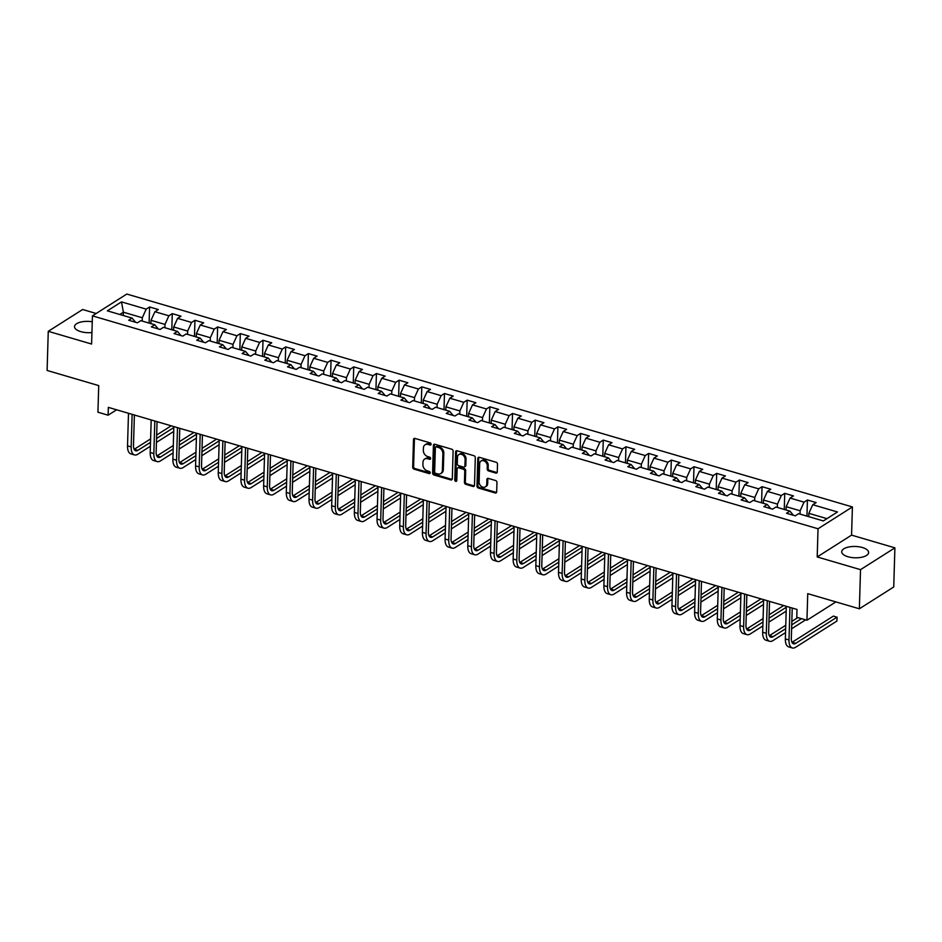 <?xml version="1.0" encoding="UTF-8"?>
<svg xmlns="http://www.w3.org/2000/svg" width="942" height="942" viewBox="0 0 942 942"><rect width="100%" height="100%" fill="white"/><g stroke="black" fill="none" stroke-linecap="round" stroke-linejoin="round"><path stroke-width="1.41" d="M431.106 444.247A1.189 0.918 -122.4 0 0 430.141 442.87L414.975 438.43A1.696 1.307 -122.4 0 0 413.503 439.537L412.69 467.197A1.696 1.307 -122.4 0 0 414.068 469.151L429.234 473.602A1.189 0.918 -122.4 0 0 429.293 471.447L427.327 470.882A5.416 4.18 -122.4 0 1 422.911 464.618L422.982 462.31A5.416 4.18 -122.4 0 1 424.642 459.072A5.416 4.18 -122.4 0 1 427.692 458.742L429.658 459.319A1.189 0.918 -122.4 0 0 429.717 457.164L427.762 456.587A5.416 4.18 -122.4 0 1 423.335 450.335L423.405 448.027A5.416 4.18 -122.4 0 1 425.066 444.789A5.416 4.18 -122.4 0 1 428.115 444.447L430.082 445.024A1.189 0.918 -122.4 0 0 431.106 444.247M862.425 547.538A13.459 5.664 1.7 0 0 848.777 546.996A13.459 5.664 1.7 0 0 841.712 551.741A13.459 5.664 1.7 0 0 847.93 556.734A13.459 5.664 1.7 0 0 861.565 557.275A13.459 5.664 1.7 0 0 868.63 552.542A13.459 5.664 1.7 0 0 862.425 547.538M92.257 321.764A13.459 5.664 1.7 0 0 74.524 326.627A13.459 5.664 1.7 0 0 80.741 331.631A13.459 5.664 1.7 0 0 91.939 332.538M495.798 473.061A1.696 1.307 -122.4 0 0 497.27 471.954L497.506 464.194A1.696 1.307 -122.4 0 0 496.116 462.239L479.278 457.294A1.696 1.307 -122.4 0 0 477.806 458.413L476.982 486.072A1.696 1.307 -122.4 0 0 478.371 488.027L495.209 492.96A1.696 1.307 -122.4 0 0 496.681 491.842L496.964 482.469A1.696 1.307 -122.4 0 0 495.574 480.514L488.368 478.406A1.696 1.307 -122.4 0 0 486.896 479.525L486.755 484.164A4.533 3.497 -122.4 0 1 485.365 486.873A4.533 3.497 -122.4 0 1 481.256 486.331A4.533 3.497 -122.4 0 1 479.125 481.927L479.666 463.723A4.533 3.497 -122.4 0 1 481.056 461.015A4.533 3.497 -122.4 0 1 485.165 461.556A4.533 3.497 -122.4 0 1 487.297 465.96L487.214 468.998A1.696 1.307 -122.4 0 0 488.592 470.953L495.798 473.061L496.728 472.472A1.696 1.307 -122.4 0 0 497.129 472.531M96.178 313.486L82.637 309.506L48.266 331.325L47.1 370.453L98.722 385.596L97.933 412.207L108.106 415.198L108.342 407.368L797.003 609.439L796.767 617.269L806.953 620.248L835.884 601.903M860.529 569.651L894.9 547.844L851.568 535.127L817.197 556.946L860.529 569.651L859.363 608.791L807.741 593.648L806.953 620.248M817.197 556.946L818.033 528.768L92.434 315.864L126.805 294.045L852.404 506.949L818.033 528.768M48.266 331.325L91.598 344.03L92.434 315.864M453.114 451.159A1.696 1.307 -122.4 0 0 451.736 449.204L434.886 444.271A1.696 1.307 -122.4 0 0 433.414 445.389L432.59 473.037A1.696 1.307 -122.4 0 0 433.979 474.992L450.818 479.937A1.696 1.307 -122.4 0 0 452.29 478.819L453.114 451.159M457.082 450.782L473.92 455.716A1.696 1.307 -122.4 0 1 475.31 457.682L474.485 485.33A1.696 1.307 -122.4 0 1 473.014 486.449L465.807 484.341A1.696 1.307 -122.4 0 1 464.43 482.386L464.759 471.165A1.696 1.307 -122.4 0 0 463.37 469.21L458.589 467.809A1.696 1.307 -122.4 0 0 457.117 468.928L456.776 480.597A1.189 0.918 -122.4 0 1 454.774 480.02L455.61 451.901A1.696 1.307 -122.4 0 1 457.082 450.782M894.9 547.844L893.734 586.984L859.363 608.791M807.424 500.002L804.032 502.157L790.079 498.059L793.47 495.916L784.745 493.349L781.354 495.504L767.389 491.406L770.78 489.251L762.054 486.696L758.663 488.851L744.71 484.753L748.101 482.598L739.376 480.043L735.985 482.186L722.019 478.1L725.411 475.945L716.685 473.379L713.294 475.533L699.341 471.436L702.732 469.293L694.007 466.726L690.616 468.88L676.65 464.783L680.042 462.628L671.316 460.073L667.925 462.228L653.972 458.13L657.363 455.975L648.638 453.42L645.246 455.563L631.281 451.465L634.673 449.322L625.947 446.755L622.556 448.91L608.603 444.812L611.994 442.658L603.269 440.102L599.877 442.257L585.924 438.16L589.315 436.005L580.59 433.45L577.199 435.604L563.234 431.507L566.625 429.352L557.899 426.797L554.508 428.94L540.555 424.842L543.946 422.699L535.221 420.132L531.83 422.287L517.865 418.189L521.256 416.034L512.53 413.479L509.139 415.634L495.186 411.536L498.577 409.381L489.852 406.826L486.461 408.969L472.495 404.883L475.887 402.729L467.161 400.162L463.77 402.316L449.817 398.219L453.208 396.076L444.483 393.509L441.091 395.664L427.126 391.566L430.518 389.411L421.792 386.856L418.401 389.011L404.448 384.913L407.839 382.758L399.114 380.203L395.722 382.346L381.757 378.26L385.148 376.105L376.423 373.538L373.032 375.693L359.079 371.595L362.47 369.452L353.745 366.885L350.353 369.04L336.4 364.943L339.791 362.788L331.066 360.233L327.675 362.387L313.71 358.29L317.101 356.135L308.375 353.58L304.984 355.723L291.031 351.637L294.422 349.482L285.697 346.915L282.306 349.07L268.34 344.972L271.732 342.829L263.006 340.262L259.615 342.417L245.662 338.319L249.053 336.164L240.328 333.609L236.937 335.764L222.971 331.666L226.363 329.512L217.637 326.956L214.246 329.099L200.293 325.002L203.684 322.859L194.959 320.292L191.567 322.447L177.602 318.349L180.994 316.194L172.268 313.639L168.877 315.794L154.924 311.696L158.315 309.541L149.59 306.986L146.198 309.141L121.483 301.887L107.353 310.836L132.08 318.09L128.689 320.245L137.414 322.812L140.805 320.657L154.759 324.755L151.368 326.898L160.093 329.464L163.484 327.31L177.449 331.407L174.058 333.562L182.772 336.117L186.163 333.963L200.128 338.06L196.737 340.215L205.462 342.77L208.853 340.627L222.807 344.725L219.415 346.868L228.141 349.435L231.532 347.28L245.497 351.378L242.106 353.533L250.831 356.088L254.222 353.933L268.176 358.031L264.784 360.185L273.51 362.741L276.901 360.586L290.866 364.684L287.475 366.838L296.2 369.394L299.591 367.25L313.545 371.348L310.153 373.491L318.879 376.058L322.27 373.903L336.235 378.001L332.844 380.156L341.569 382.711L344.96 380.556L358.914 384.654L355.523 386.809L364.248 389.364L367.639 387.221L381.604 391.307L378.213 393.462L386.938 396.029L390.329 393.874L404.283 397.971L400.892 400.115L409.617 402.681L413.008 400.527L426.973 404.624L423.582 406.779L432.296 409.334L435.687 407.18L449.652 411.277L446.261 413.432L454.986 415.987L458.377 413.844L472.331 417.93L468.939 420.085L477.665 422.652L481.056 420.497L495.021 424.595L491.63 426.738L500.355 429.305L503.746 427.15L517.7 431.248L514.308 433.402L523.034 435.958L526.425 433.803L540.39 437.9L536.999 440.055L545.724 442.61L549.115 440.467L563.069 444.565L559.678 446.708L568.403 449.275L571.794 447.12L585.759 451.218L582.368 453.361L591.093 455.928L594.484 453.773L608.438 457.871L605.047 460.026L613.772 462.581L617.163 460.426L631.128 464.524L627.737 466.679L636.462 469.234L639.853 467.091L653.807 471.188L650.416 473.331L659.141 475.898L662.532 473.744L676.497 477.841L673.106 479.996L681.82 482.551L685.211 480.396L699.176 484.494L695.785 486.649L704.51 489.204L707.901 487.049L721.855 491.147L718.463 493.302L727.189 495.857L730.58 493.714L744.545 497.812L741.154 499.955L749.879 502.522L753.27 500.367L767.224 504.465L763.832 506.619L772.558 509.175L775.949 507.02L789.914 511.117L786.523 513.272L795.248 515.827L798.639 513.684L823.355 520.938L837.473 511.977L812.758 504.724L816.149 502.569L807.424 500.002L806.953 516.122M786.075 509.999L786.17 506.678L800.135 510.776L800.029 514.085M793.435 515.298L789.914 511.117M800.135 510.776L804.032 502.157M786.17 506.678L790.079 498.059M763.385 503.334L763.491 500.025L777.444 504.123L777.35 507.432M770.744 508.645L767.224 504.465M777.444 504.123L781.354 495.504M763.491 500.025L767.389 491.406M740.706 496.681L740.801 493.373L754.766 497.47L754.66 500.779M748.066 501.992L744.545 497.812M754.766 497.47L758.663 488.851M740.801 493.373L744.71 484.753M718.028 490.028L718.122 486.72L732.075 490.806L731.981 494.126M725.387 495.327L721.855 491.147M732.075 490.806L735.985 482.186M718.122 486.72L722.019 478.1M695.337 483.364L695.432 480.055L709.397 484.153L709.302 487.461M702.697 488.674L699.176 484.494M709.397 484.153L713.294 475.533M695.432 480.055L699.341 471.436M672.659 476.711L672.753 473.402L686.706 477.5L686.612 480.809M680.018 482.021L676.497 477.841M686.706 477.5L690.616 468.88M672.753 473.402L676.65 464.783M649.968 470.058L650.062 466.749L664.028 470.847L663.933 474.156M657.328 475.369L653.807 471.188M664.028 470.847L667.925 462.228M650.062 466.749L653.972 458.13M627.29 463.405L627.384 460.085L641.349 464.182L641.243 467.503M634.649 468.704L631.128 464.524M641.349 464.182L645.246 455.563M627.384 460.085L631.281 451.465M604.599 456.74L604.705 453.432L618.659 457.529L618.564 460.838M611.959 462.051L608.438 457.871M618.659 457.529L622.556 448.91M604.705 453.432L608.603 444.812M581.92 450.088L582.015 446.779L595.98 450.877L595.874 454.185M589.28 455.398L585.759 451.218M595.98 450.877L599.877 442.257M582.015 446.779L585.924 438.16M559.23 443.435L559.336 440.126L573.289 444.224L573.195 447.532M566.589 448.745L563.069 444.565M573.289 444.224L577.199 435.604M559.336 440.126L563.234 431.507M536.551 436.782L536.646 433.461L550.611 437.559L550.505 440.868M543.911 442.081L540.39 437.9M550.611 437.559L554.508 428.94M536.646 433.461L540.555 424.842M513.861 430.117L513.967 426.808L527.92 430.906L527.826 434.215M521.22 435.428L517.7 431.248M527.92 430.906L531.83 422.287M513.967 426.808L517.865 418.189M491.182 423.464L491.277 420.156L505.242 424.253L505.136 427.562M498.542 428.775L495.021 424.595M505.242 424.253L509.139 415.634M491.277 420.156L495.186 411.536M468.504 416.811L468.598 413.503L482.551 417.589L482.457 420.909M475.863 422.11L472.331 417.93M482.551 417.589L486.461 408.969M468.598 413.503L472.495 404.883M445.813 410.159L445.907 406.838L459.873 410.936L459.778 414.245M453.173 415.457L449.652 411.277M459.873 410.936L463.77 402.316M445.907 406.838L449.817 398.219M423.135 403.494L423.229 400.185L437.182 404.283L437.088 407.592M430.494 408.804L426.973 404.624M437.182 404.283L441.091 395.664M423.229 400.185L427.126 391.566M400.444 396.841L400.538 393.532L414.504 397.63L414.409 400.939M407.804 402.152L404.283 397.971M414.504 397.63L418.401 389.011M400.538 393.532L404.448 384.913M377.766 390.188L377.86 386.879L391.825 390.965L391.719 394.286M385.125 395.487L381.604 391.307M391.825 390.965L395.722 382.346M377.86 386.879L381.757 378.26M355.075 383.524L355.181 380.215L369.134 384.312L369.04 387.621M362.435 388.834L358.914 384.654M369.134 384.312L373.032 375.693M355.181 380.215L359.079 371.595M332.396 376.871L332.491 373.562L346.456 377.66L346.35 380.968M339.756 382.181L336.235 378.001M346.456 377.66L350.353 369.04M332.491 373.562L336.4 364.943M309.706 370.218L309.812 366.909L323.765 371.007L323.671 374.315M317.065 375.528L313.545 371.348M323.765 371.007L327.675 362.387M309.812 366.909L313.71 358.29M287.027 363.565L287.122 360.256L301.087 364.342L300.981 367.663M294.387 368.864L290.866 364.684M301.087 364.342L304.984 355.723M287.122 360.256L291.031 351.637M264.337 356.9L264.443 353.591L278.396 357.689L278.302 360.998M271.696 362.211L268.176 358.031M278.396 357.689L282.306 349.07M264.443 353.591L268.34 344.972M241.658 350.247L241.753 346.939L255.718 351.036L255.612 354.345M249.018 355.558L245.497 351.378M255.718 351.036L259.615 342.417M241.753 346.939L245.662 338.319M218.968 343.595L219.074 340.286L233.027 344.383L232.933 347.692M226.339 348.905L222.807 344.725M233.027 344.383L236.937 335.764M219.074 340.286L222.971 331.666M196.289 336.942L196.383 333.621L210.349 337.719L210.254 341.039M203.649 342.24L200.128 338.06M210.349 337.719L214.246 329.099M196.383 333.621L200.293 325.002M173.611 330.277L173.705 326.968L187.658 331.066L187.564 334.375M180.97 335.587L177.449 331.407M187.658 331.066L191.567 322.447M173.705 326.968L177.602 318.349M150.92 323.624L151.014 320.315L164.98 324.413L164.885 327.722M158.28 328.935L154.759 324.755M164.98 324.413L168.877 315.794M151.014 320.315L154.924 311.696M123.296 315.523L123.39 312.202L142.301 317.76L142.195 321.069M135.601 322.27L132.08 318.09M142.301 317.76L146.198 309.141M119.787 314.487L123.39 312.202L121.483 301.887M851.568 535.127L852.404 506.949M108.106 415.198L116.62 409.805M826.958 518.653L808.86 513.343L808.754 516.652M808.86 513.343L812.758 504.724M149.107 323.094L149.59 306.986M171.797 329.747L172.268 313.639M194.476 336.412L194.959 320.292M217.166 343.065L217.637 326.956M239.845 349.717L240.328 333.609M262.535 356.37L263.006 340.262M285.214 363.035L285.697 346.915M307.904 369.688L308.375 353.58M330.583 376.341L331.066 360.233M353.262 382.994L353.745 366.885M375.952 389.658L376.423 373.538M398.631 396.311L399.114 380.203M421.321 402.964L421.792 386.856M444 409.617L444.483 393.509M466.69 416.282L467.161 400.162M489.369 422.934L489.852 406.826M512.059 429.587L512.53 413.479M534.738 436.24L535.221 420.132M557.428 442.905L557.899 426.797M580.107 449.558L580.59 433.45M602.786 456.211L603.269 440.102M625.476 462.875L625.947 446.755M648.155 469.528L648.638 453.42M670.845 476.181L671.316 460.073M693.524 482.834L694.007 466.726M716.214 489.499L716.685 473.379M738.893 496.151L739.376 480.043M761.583 502.804L762.054 486.696M784.262 509.457L784.745 493.349M431.083 444.459A1.189 0.918 -122.4 0 1 431.012 444.436L429.046 443.859A5.416 4.18 -122.4 0 0 425.996 444.2L425.066 444.789M424.642 459.072L425.572 458.483A5.416 4.18 -122.4 0 1 428.622 458.153L430.588 458.73A1.189 0.918 -122.4 0 0 430.659 458.742M414.574 438.371A1.696 1.307 -122.4 0 0 414.433 438.948L413.609 466.608A1.696 1.307 -122.4 0 0 414.998 468.563L430.164 473.014A1.189 0.918 -122.4 0 0 430.235 473.037M434.486 444.212A1.696 1.307 -122.4 0 0 434.344 444.801L433.52 472.448A1.696 1.307 -122.4 0 0 434.91 474.403L451.748 479.348A1.696 1.307 -122.4 0 0 452.148 479.407M436.393 446.885A1.189 0.918 -122.4 0 0 435.369 447.662L434.639 471.942A1.189 0.918 -122.4 0 0 435.616 473.308L437.677 473.908A5.416 4.18 -122.4 0 0 440.726 473.579A5.416 4.18 -122.4 0 0 442.399 470.341L442.881 453.738A5.416 4.18 -122.4 0 0 438.466 447.485L436.393 446.885L437.323 446.284A1.189 0.918 -122.4 0 0 436.652 446.367L435.722 446.955M440.726 473.579L441.657 472.99A5.416 4.18 -122.4 0 0 443.317 469.752L442.399 470.341M437.323 446.284L439.396 446.897A5.416 4.18 -122.4 0 1 443.812 453.149L443.317 469.752M457.635 467.915L458.566 467.326A1.696 1.307 -122.4 0 1 459.519 467.22L464.3 468.621A1.696 1.307 -122.4 0 1 465.689 470.576L465.348 481.786A1.696 1.307 -122.4 0 0 466.737 483.752L473.944 485.86A1.696 1.307 -122.4 0 0 474.344 485.919M456.682 450.723A1.696 1.307 -122.4 0 0 456.54 451.312L455.704 479.431A1.189 0.918 -122.4 0 0 456.752 480.809M465.101 459.531A4.533 3.497 -122.4 0 0 462.969 455.127A4.533 3.497 -122.4 0 0 458.86 454.574A4.533 3.497 -122.4 0 0 457.471 457.282L457.27 463.7A1.696 1.307 -122.4 0 0 458.66 465.654L463.44 467.055A1.696 1.307 -122.4 0 0 464.912 465.937L465.101 459.531L466.031 458.931A4.533 3.497 -122.4 0 0 463.9 454.539A4.533 3.497 -122.4 0 0 459.79 453.985L458.86 454.574M464.394 466.949L465.324 466.361A1.696 1.307 -122.4 0 0 465.843 465.348L464.912 465.937M466.031 458.931L465.843 465.348M481.056 461.015L481.986 460.426A4.533 3.497 -122.4 0 1 486.096 460.968A4.533 3.497 -122.4 0 1 488.227 465.372L488.133 468.41A1.696 1.307 -122.4 0 0 489.522 470.364L496.728 472.472M485.365 486.873L486.296 486.284A4.533 3.497 -122.4 0 0 487.685 483.576L486.755 484.164M487.968 478.348A1.696 1.307 -122.4 0 0 487.826 478.936L487.685 483.576M478.877 457.235A1.696 1.307 -122.4 0 0 478.736 457.824L477.912 485.471A1.696 1.307 -122.4 0 0 479.29 487.438L496.14 492.372A1.696 1.307 -122.4 0 0 496.54 492.43M150.39 446.237L137.779 454.244A12.941 6.205 -73.6 0 1 134.482 454.927L130.844 453.856A12.941 6.205 -73.6 0 1 127.523 445.86L128.489 413.279M134.482 454.927A12.941 6.205 -73.6 0 1 131.162 446.932L132.127 414.35M134.388 415.01L133.481 445.448A8.631 4.133 106.4 0 0 135.695 450.782A8.631 4.133 106.4 0 0 137.897 450.335L150.508 442.328M134.153 449.334A8.631 4.133 106.4 0 0 134.259 449.263L150.614 438.89M156.572 438.477L173.834 427.527M156.666 435.039L171.209 425.819M173.717 431.448L156.454 442.399M173.081 452.902L160.458 460.897A12.941 6.205 -73.6 0 1 157.161 461.58L153.534 460.52A12.941 6.205 -73.6 0 1 150.202 452.513L151.179 419.944M157.161 461.58A12.941 6.205 -73.6 0 1 153.84 453.585L154.806 421.003M157.067 421.663L156.16 452.113A8.631 4.133 106.4 0 0 158.386 457.447A8.631 4.133 106.4 0 0 160.576 456.988L173.198 448.981M156.831 455.987A8.631 4.133 106.4 0 0 156.937 455.916L173.293 445.542M179.251 445.142L196.513 434.191M179.357 441.704L193.899 432.472M196.395 438.101L179.133 449.051M195.759 459.555L183.148 467.562A12.941 6.205 -73.6 0 1 179.851 468.245L176.213 467.173A12.941 6.205 -73.6 0 1 172.892 459.166L173.858 426.596M179.851 468.245A12.941 6.205 -73.6 0 1 176.531 460.238L177.496 427.656M179.757 428.327L178.85 458.766A8.631 4.133 106.4 0 0 181.064 464.1A8.631 4.133 106.4 0 0 183.266 463.641L195.877 455.645M179.522 462.64A8.631 4.133 106.4 0 0 179.628 462.581L195.983 452.207M201.941 451.795L219.203 440.844M202.035 448.357L216.578 439.125M219.086 444.754L201.823 455.704M218.45 466.208L205.827 474.215A12.941 6.205 -73.6 0 1 202.53 474.898L198.903 473.826A12.941 6.205 -73.6 0 1 195.571 465.831L196.537 433.249M202.53 474.898A12.941 6.205 -73.6 0 1 199.209 466.891L200.175 434.321M202.436 434.98L201.529 465.419A8.631 4.133 106.4 0 0 203.743 470.753A8.631 4.133 106.4 0 0 205.945 470.305L218.556 462.298M202.2 469.304A8.631 4.133 106.4 0 0 202.306 469.234L218.662 458.86M224.62 458.448L241.882 447.497M224.726 455.01L239.268 445.79M241.764 451.406L224.502 462.369M241.128 472.86L228.517 480.867A12.941 6.205 -73.6 0 1 225.22 481.55L221.582 480.491A12.941 6.205 -73.6 0 1 218.261 472.484L219.227 439.902M225.22 481.55A12.941 6.205 -73.6 0 1 221.9 473.555L222.865 440.974M225.126 441.633L224.22 472.072A8.631 4.133 106.4 0 0 226.433 477.406A8.631 4.133 106.4 0 0 228.635 476.958L241.246 468.951M224.891 475.957A8.631 4.133 106.4 0 0 224.997 475.887L241.352 465.513M247.31 465.101L264.561 454.15M247.405 461.674L261.947 452.443M264.455 458.071L247.193 469.022M263.819 479.525L251.196 487.52A12.941 6.205 -73.6 0 1 247.899 488.203L244.261 487.144A12.941 6.205 -73.6 0 1 240.94 479.137L241.906 446.567M247.899 488.203A12.941 6.205 -73.6 0 1 244.579 480.208L245.544 447.627M247.805 448.298L246.898 478.736A8.631 4.133 106.4 0 0 249.112 484.07A8.631 4.133 106.4 0 0 251.314 483.611L263.925 475.604M247.569 482.61A8.631 4.133 106.4 0 0 247.675 482.54L264.031 472.166M269.989 471.765L287.251 460.815M270.095 468.327L284.637 459.095M287.133 464.724L269.871 475.675M286.498 486.178L273.887 494.185A12.941 6.205 -73.6 0 1 270.589 494.868L266.951 493.796A12.941 6.205 -73.6 0 1 263.63 485.801L264.596 453.22M270.589 494.868A12.941 6.205 -73.6 0 1 267.257 486.861L268.235 454.291M270.484 454.951L269.589 485.389A8.631 4.133 106.4 0 0 271.802 490.723A8.631 4.133 106.4 0 0 273.992 490.264L286.615 482.269M270.248 489.263A8.631 4.133 106.4 0 0 270.366 489.204L286.721 478.83M292.668 478.418L309.93 467.467M292.774 474.98L307.316 465.76M309.824 471.377L292.562 482.328M309.176 492.831L296.565 500.838A12.941 6.205 -73.6 0 1 293.268 501.521L289.63 500.449A12.941 6.205 -73.6 0 1 286.309 492.454L287.275 459.873M293.268 501.521A12.941 6.205 -73.6 0 1 289.948 493.514L290.913 460.944M293.174 461.604L292.267 492.042A8.631 4.133 106.4 0 0 294.481 497.376A8.631 4.133 106.4 0 0 296.683 496.929L309.294 488.922M292.938 495.928A8.631 4.133 106.4 0 0 293.044 495.857L309.4 485.483M315.358 485.071L332.62 474.12M315.464 481.633L330.006 472.413M332.502 478.041L315.24 488.992M331.867 499.484L319.256 507.491A12.941 6.205 -73.6 0 1 315.959 508.174L312.32 507.114A12.941 6.205 -73.6 0 1 309 499.107L309.965 466.525M315.959 508.174A12.941 6.205 -73.6 0 1 312.626 500.178L313.592 467.597M315.853 468.256L314.958 498.695A8.631 4.133 106.4 0 0 317.171 504.041A8.631 4.133 106.4 0 0 319.362 503.581L331.984 495.574M315.617 502.581A8.631 4.133 106.4 0 0 315.735 502.51L332.079 492.136M338.037 491.736L355.299 480.773M338.143 488.297L352.685 479.066M355.181 484.694L337.931 495.645M354.545 506.148L341.934 514.144A12.941 6.205 -73.6 0 1 338.637 514.827L334.999 513.767A12.941 6.205 -73.6 0 1 331.678 505.76L332.644 473.19M338.637 514.827A12.941 6.205 -73.6 0 1 335.317 506.831L336.282 474.25M338.543 474.921L337.636 505.359A8.631 4.133 106.4 0 0 339.85 510.694A8.631 4.133 106.4 0 0 342.052 510.234L354.663 502.227M338.308 509.233A8.631 4.133 106.4 0 0 338.413 509.175L354.769 498.789M360.727 498.389L377.989 487.438M360.833 494.95L375.363 485.719M377.872 491.347L360.609 502.298M377.236 512.801L364.613 520.808A12.941 6.205 -73.6 0 1 361.316 521.491L357.689 520.42A12.941 6.205 -73.6 0 1 354.369 512.424L355.334 479.843M361.316 521.491A12.941 6.205 -73.6 0 1 357.995 513.484L358.961 480.915M361.222 481.574L360.327 512.012A8.631 4.133 106.4 0 0 362.54 517.346A8.631 4.133 106.4 0 0 364.731 516.887L377.353 508.892M360.986 515.898A8.631 4.133 106.4 0 0 361.104 515.827L377.448 505.454M383.406 505.042L400.668 494.091M383.512 501.603L398.054 492.383M400.55 498L383.288 508.951M399.914 519.454L387.303 527.461A12.941 6.205 -73.6 0 1 384.006 528.144L380.368 527.073A12.941 6.205 -73.6 0 1 377.047 519.077L378.013 486.496M384.006 528.144A12.941 6.205 -73.6 0 1 380.686 520.137L381.651 487.567M383.912 488.227L383.005 518.665A8.631 4.133 106.4 0 0 385.219 523.999A8.631 4.133 106.4 0 0 387.421 523.552L400.032 515.545M383.677 522.551A8.631 4.133 106.4 0 0 383.783 522.48L400.138 512.107M406.096 511.694L423.358 500.744M406.19 508.256L420.733 499.036M423.241 504.665L405.978 515.615M422.605 526.107L409.982 534.114A12.941 6.205 -73.6 0 1 406.685 534.797L403.058 533.737A12.941 6.205 -73.6 0 1 399.726 525.73L400.703 493.161M406.685 534.797A12.941 6.205 -73.6 0 1 403.364 526.802L404.33 494.22M406.591 494.88L405.684 525.33A8.631 4.133 106.4 0 0 407.91 530.664A8.631 4.133 106.4 0 0 410.1 530.205L422.723 522.198M406.355 529.204A8.631 4.133 106.4 0 0 406.461 529.133L422.817 518.759M428.775 518.359L446.037 507.408M428.881 514.921L443.423 505.689M445.919 511.318L428.657 522.268M445.283 532.772L432.672 540.779A12.941 6.205 -73.6 0 1 429.375 541.462L425.737 540.39A12.941 6.205 -73.6 0 1 422.416 532.383L423.382 499.813M429.375 541.462A12.941 6.205 -73.6 0 1 426.055 533.455L427.02 500.873M429.281 501.544L428.375 531.983A8.631 4.133 106.4 0 0 430.588 537.317A8.631 4.133 106.4 0 0 432.79 536.858L445.401 528.851M429.046 535.857A8.631 4.133 106.4 0 0 429.152 535.798L445.507 525.412M451.465 525.012L468.727 514.061M451.559 521.574L466.102 512.342M468.61 517.97L451.348 528.921M467.974 539.425L455.351 547.432A12.941 6.205 -73.6 0 1 452.054 548.114L448.427 547.043A12.941 6.205 -73.6 0 1 445.095 539.048L446.061 506.466M452.054 548.114A12.941 6.205 -73.6 0 1 448.733 540.107L449.699 507.538M451.96 508.197L451.053 538.636A8.631 4.133 106.4 0 0 453.267 543.97A8.631 4.133 106.4 0 0 455.469 543.51L468.08 535.515M451.724 542.521A8.631 4.133 106.4 0 0 451.83 542.451L468.186 532.077M474.144 531.665L491.406 520.714M474.25 528.226L488.792 519.007M491.288 524.623L474.026 535.574M490.652 546.077L478.041 554.084A12.941 6.205 -73.6 0 1 474.744 554.767L471.106 553.696A12.941 6.205 -73.6 0 1 467.785 545.701L468.751 513.119M474.744 554.767A12.941 6.205 -73.6 0 1 471.424 546.76L472.389 514.191M474.65 514.85L473.744 545.288A8.631 4.133 106.4 0 0 475.957 550.623A8.631 4.133 106.4 0 0 478.159 550.175L490.77 542.168M474.415 549.174A8.631 4.133 106.4 0 0 474.521 549.104L490.876 538.73M496.834 538.318L514.085 527.367M496.929 534.879L511.471 525.66M513.979 531.288L496.717 542.239M513.343 552.742L500.72 560.737A12.941 6.205 -73.6 0 1 497.423 561.42L493.785 560.36A12.941 6.205 -73.6 0 1 490.464 552.353L491.43 519.784M497.423 561.42A12.941 6.205 -73.6 0 1 494.103 553.425L495.068 520.844M497.329 521.503L496.422 551.953A8.631 4.133 106.4 0 0 498.636 557.287A8.631 4.133 106.4 0 0 500.838 556.828L513.449 548.821M497.093 555.827A8.631 4.133 106.4 0 0 497.199 555.756L513.555 545.383M519.513 544.982L536.775 534.032M519.619 541.544L534.161 532.312M536.657 537.941L519.395 548.892M536.022 559.395L523.411 567.402A12.941 6.205 -73.6 0 1 520.114 568.085L516.475 567.013A12.941 6.205 -73.6 0 1 513.154 559.006L514.12 526.437M520.114 568.085A12.941 6.205 -73.6 0 1 516.781 560.078L517.759 527.496M520.008 528.168L519.113 558.606A8.631 4.133 106.4 0 0 521.326 563.94A8.631 4.133 106.4 0 0 523.517 563.481L536.139 555.474M519.772 562.48A8.631 4.133 106.4 0 0 519.89 562.421L536.245 552.036M542.203 551.635L559.454 540.684M542.298 548.197L556.84 538.965M559.348 544.594L542.086 555.544M558.7 566.048L546.089 574.055A12.941 6.205 -73.6 0 1 542.792 574.738L539.154 573.666A12.941 6.205 -73.6 0 1 535.833 565.671L536.799 533.09M542.792 574.738A12.941 6.205 -73.6 0 1 539.472 566.731L540.437 534.161M542.698 534.821L541.791 565.259A8.631 4.133 106.4 0 0 544.005 570.593A8.631 4.133 106.4 0 0 546.207 570.134L558.818 562.139M542.462 569.145A8.631 4.133 106.4 0 0 542.568 569.074L558.924 558.7M564.882 558.288L582.144 547.337M564.988 554.85L579.53 545.63M582.026 551.247L564.764 562.209M581.391 572.701L568.78 580.708A12.941 6.205 -73.6 0 1 565.483 581.391L561.844 580.331A12.941 6.205 -73.6 0 1 558.524 572.324L559.489 539.742M565.483 581.391A12.941 6.205 -73.6 0 1 562.15 573.395L563.116 540.814M565.377 541.473L564.482 571.912A8.631 4.133 106.4 0 0 566.695 577.246A8.631 4.133 106.4 0 0 568.886 576.798L581.508 568.791M565.141 575.798A8.631 4.133 106.4 0 0 565.259 575.727L581.603 565.353M587.561 564.941L604.823 553.99M587.667 561.503L602.209 552.283M604.705 557.911L587.455 568.862M604.069 579.365L591.458 587.361A12.941 6.205 -73.6 0 1 588.161 588.043L584.523 586.984A12.941 6.205 -73.6 0 1 581.202 578.977L582.168 546.407M588.161 588.043A12.941 6.205 -73.6 0 1 584.841 580.048L585.806 547.467M588.067 548.138L587.16 578.576A8.631 4.133 106.4 0 0 589.374 583.91A8.631 4.133 106.4 0 0 591.576 583.451L604.187 575.444M587.832 582.45A8.631 4.133 106.4 0 0 587.938 582.38L604.293 572.006M610.251 571.606L627.513 560.655M610.357 568.167L624.887 558.936M627.396 564.564L610.133 575.515M626.76 586.018L614.137 594.025A12.941 6.205 -73.6 0 1 610.84 594.708L607.213 593.637A12.941 6.205 -73.6 0 1 603.893 585.63L604.858 553.06M610.84 594.708A12.941 6.205 -73.6 0 1 607.519 586.701L608.485 554.12M610.746 554.791L609.851 585.229A8.631 4.133 106.4 0 0 612.064 590.563A8.631 4.133 106.4 0 0 614.255 590.104L626.877 582.109M610.51 589.103A8.631 4.133 106.4 0 0 610.628 589.044L626.972 578.671M632.93 578.258L650.192 567.308M633.036 574.82L647.578 565.589M650.074 571.217L632.812 582.168M649.438 592.671L636.827 600.678A12.941 6.205 -73.6 0 1 633.53 601.361L629.892 600.289A12.941 6.205 -73.6 0 1 626.571 592.294L627.537 559.713M633.53 601.361A12.941 6.205 -73.6 0 1 630.21 593.354L631.175 560.784M633.436 561.444L632.529 591.882A8.631 4.133 106.4 0 0 634.743 597.216A8.631 4.133 106.4 0 0 636.945 596.769L649.556 588.762M633.201 595.768A8.631 4.133 106.4 0 0 633.307 595.697L649.662 585.323M655.62 584.911L672.882 573.961M655.714 581.473L670.257 572.253M672.765 577.882L655.502 588.832M672.129 599.324L659.506 607.331A12.941 6.205 -73.6 0 1 656.209 608.014L652.582 606.954A12.941 6.205 -73.6 0 1 649.25 598.947L650.227 566.366M656.209 608.014A12.941 6.205 -73.6 0 1 652.888 600.019L653.854 567.437M656.115 568.097L655.208 598.535A8.631 4.133 106.4 0 0 657.434 603.869A8.631 4.133 106.4 0 0 659.624 603.422L672.247 595.415M655.879 602.421A8.631 4.133 106.4 0 0 655.997 602.35L672.341 591.976M678.299 591.576L695.561 580.613M678.405 588.138L692.947 578.906M695.443 584.535L678.181 595.485M694.807 605.989L682.196 613.984A12.941 6.205 -73.6 0 1 678.899 614.667L675.261 613.607A12.941 6.205 -73.6 0 1 671.94 605.6L672.906 573.03M678.899 614.667A12.941 6.205 -73.6 0 1 675.579 606.672L676.544 574.09M678.805 574.761L677.899 605.2A8.631 4.133 106.4 0 0 680.112 610.534A8.631 4.133 106.4 0 0 682.314 610.075L694.925 602.068M678.57 609.074A8.631 4.133 106.4 0 0 678.676 609.003L695.031 598.629M700.989 598.229L718.251 587.278M701.083 594.791L715.626 585.559M718.134 591.187L700.872 602.138M717.498 612.641L704.875 620.648A12.941 6.205 -73.6 0 1 701.578 621.331L697.951 620.26A12.941 6.205 -73.6 0 1 694.619 612.265L695.585 579.683M701.578 621.331A12.941 6.205 -73.6 0 1 698.258 613.324L699.223 580.755M701.484 581.414L700.577 611.853A8.631 4.133 106.4 0 0 702.791 617.187A8.631 4.133 106.4 0 0 704.993 616.727L717.604 608.732M701.248 615.727A8.631 4.133 106.4 0 0 701.354 615.668L717.71 605.294M723.668 604.882L740.93 593.931M723.774 601.443L738.316 592.224M740.812 597.84L723.55 608.791M740.177 619.294L727.565 627.301A12.941 6.205 -73.6 0 1 724.268 627.984L720.63 626.913A12.941 6.205 -73.6 0 1 717.309 618.918L718.275 586.336M724.268 627.984A12.941 6.205 -73.6 0 1 720.948 619.977L721.913 587.408M724.174 588.067L723.268 618.505A8.631 4.133 106.4 0 0 725.481 623.839A8.631 4.133 106.4 0 0 727.683 623.392L740.294 615.385M723.939 622.391A8.631 4.133 106.4 0 0 724.045 622.321L740.4 611.947M746.358 611.535L763.609 600.584M746.453 608.096L760.995 598.877M763.503 604.505L746.241 615.456M762.867 625.947L750.244 633.954A12.941 6.205 -73.6 0 1 746.947 634.637L743.309 633.577A12.941 6.205 -73.6 0 1 739.988 625.57L740.954 592.989M746.947 634.637A12.941 6.205 -73.6 0 1 743.627 626.642L744.592 594.061M746.853 594.72L745.946 625.17A8.631 4.133 106.4 0 0 748.16 630.504A8.631 4.133 106.4 0 0 750.362 630.045L762.973 622.038M746.617 629.044A8.631 4.133 106.4 0 0 746.723 628.973L763.079 618.6M769.037 618.199L786.299 607.237M769.143 614.761L783.685 605.529M786.181 611.158L768.919 622.109M785.546 632.612L772.935 640.607A12.941 6.205 -73.6 0 1 769.638 641.29L765.999 640.23A12.941 6.205 -73.6 0 1 762.679 632.223L763.644 599.654M769.638 641.29A12.941 6.205 -73.6 0 1 766.305 633.295L767.283 600.713M769.532 601.385L768.637 631.823A8.631 4.133 106.4 0 0 770.85 637.157A8.631 4.133 106.4 0 0 773.052 636.698L785.663 628.691M769.296 635.697A8.631 4.133 106.4 0 0 769.414 635.638L785.769 625.252M791.727 624.852L801.489 618.647M791.822 621.414L797.862 617.587M805.634 619.86L791.61 628.761M792.222 608.037L791.315 638.476A8.631 4.133 106.4 0 0 793.529 643.81A8.631 4.133 106.4 0 0 795.731 643.351L837.026 617.151L836.908 621.061L795.613 647.272A12.941 6.205 -73.6 0 1 792.316 647.955L788.678 646.883A12.941 6.205 -73.6 0 1 785.357 638.888L786.323 606.307M792.316 647.955A12.941 6.205 -73.6 0 1 788.996 639.948L789.961 607.378M791.986 642.362A8.631 4.133 106.4 0 0 792.092 642.291L833.399 616.08L837.108 617.245L836.908 621.061M429.046 443.859L428.115 444.447M430.588 458.73L429.658 459.319M428.622 458.153L427.692 458.742M430.164 473.014L429.234 473.602M414.998 468.563L414.068 469.151M413.609 466.608L412.69 467.197M414.433 438.948L413.503 439.537M431.012 444.436L430.082 445.024M451.748 479.348L450.818 479.937M434.91 474.403L433.979 474.992M433.52 472.448L432.59 473.037M434.344 444.801L433.414 445.389M443.812 453.149L442.881 453.738M439.396 446.897L438.466 447.485M473.944 485.86L473.014 486.449M466.737 483.752L465.807 484.341M465.348 481.786L464.43 482.386M465.689 470.576L464.759 471.165M464.3 468.621L463.37 469.21M459.519 467.22L458.589 467.809M455.704 479.431L454.774 480.02M456.54 451.312L455.61 451.901M489.522 470.364L488.592 470.953M488.133 468.41L487.214 468.998M488.227 465.372L487.297 465.96M487.826 478.936L486.896 479.525M496.14 492.372L495.209 492.96M479.29 487.438L478.371 488.027M477.912 485.471L476.982 486.072M478.736 457.824L477.806 458.413M127.523 445.86L131.162 446.932M134.259 449.263L137.897 450.335M150.202 452.513L153.84 453.585M156.937 455.916L160.576 456.988M172.892 459.166L176.531 460.238M179.628 462.581L183.266 463.641M195.571 465.831L199.209 466.891M202.306 469.234L205.945 470.305M218.261 472.484L221.9 473.555M224.997 475.887L228.635 476.958M240.94 479.137L244.579 480.208M247.675 482.54L251.314 483.611M263.63 485.801L267.257 486.861M270.366 489.204L273.992 490.264M286.309 492.454L289.948 493.514M293.044 495.857L296.683 496.929M309 499.107L312.626 500.178M315.735 502.51L319.362 503.581M331.678 505.76L335.317 506.831M338.413 509.175L342.052 510.234M354.369 512.424L357.995 513.484M361.104 515.827L364.731 516.887M377.047 519.077L380.686 520.137M383.783 522.48L387.421 523.552M399.726 525.73L403.364 526.802M406.461 529.133L410.1 530.205M422.416 532.383L426.055 533.455M429.152 535.798L432.79 536.858M445.095 539.048L448.733 540.107M451.83 542.451L455.469 543.51M467.785 545.701L471.424 546.76M474.521 549.104L478.159 550.175M490.464 552.353L494.103 553.425M497.199 555.756L500.838 556.828M513.154 559.006L516.781 560.078M519.89 562.421L523.517 563.481M535.833 565.671L539.472 566.731M542.568 569.074L546.207 570.134M558.524 572.324L562.15 573.395M565.259 575.727L568.886 576.798M581.202 578.977L584.841 580.048M587.938 582.38L591.576 583.451M603.893 585.63L607.519 586.701M610.628 589.044L614.255 590.104M626.571 592.294L630.21 593.354M633.307 595.697L636.945 596.769M649.25 598.947L652.888 600.019M655.997 602.35L659.624 603.422M671.94 605.6L675.579 606.672M678.676 609.003L682.314 610.075M694.619 612.265L698.258 613.324M701.354 615.668L704.993 616.727M717.309 618.918L720.948 619.977M724.045 622.321L727.683 623.392M739.988 625.57L743.627 626.642M746.723 628.973L750.362 630.045M762.679 632.223L766.305 633.295M769.414 635.638L773.052 636.698M785.357 638.888L788.996 639.948M792.092 642.291L795.731 643.351"/></g></svg>
